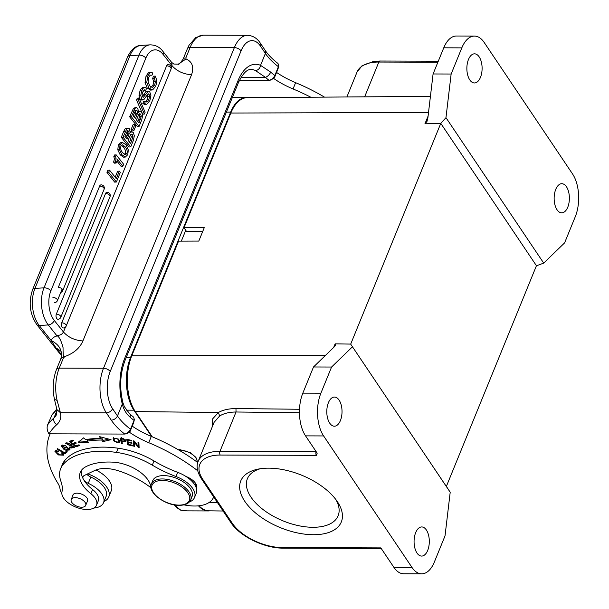 <?xml version="1.0" encoding="UTF-8"?>
<svg xmlns="http://www.w3.org/2000/svg" width="609" height="609" viewBox="0 0 609 609"><rect width="100%" height="100%" fill="white"/><g stroke="black" fill="none" stroke-linecap="round" stroke-linejoin="round"><path stroke-width="0.91" d="M247.741 97.668A37.613 19.671 90.2 0 0 246.272 97.554A37.613 19.671 90.2 0 0 230.659 112.117L130.554 357.399A37.613 19.671 90.2 0 0 133.919 410.177L151.641 436.546M198.481 505.828A37.613 19.671 90.2 0 0 208.331 510.936A37.613 19.671 90.2 0 0 209.785 510.837M208.331 510.936L184.854 510.86A37.613 19.671 -89.8 0 1 174.235 504.846M185.753 230.309L181.337 241.126M186.978 510.867L180.584 510.121L174.189 504.838M104.032 501.481A25.959 13.527 -157.8 0 0 108.737 496.974A25.959 13.527 -157.8 0 0 87.734 473.84M95.94 469.973A25.959 13.527 22.2 0 1 111.302 490.694L108.737 496.974M72.943 498.01A7.81 4.073 -157.8 0 0 71.238 499.487A7.81 4.073 -157.8 0 0 75.128 505.333A7.81 4.073 -157.8 0 0 83.996 506.871A7.81 4.073 -157.8 0 0 85.702 505.394A7.81 4.073 -157.8 0 0 81.812 499.555A7.81 4.073 -157.8 0 0 72.943 498.01M96.169 469.882A16.953 8.838 22.2 0 1 98.589 471.419M56.797 409.035L52.146 414.638A5.298 4.476 37.1 0 0 51.651 415.505L56.865 409.317M57.025 409.697L60.405 412.696L57.109 400.41A31.782 16.626 -89.8 0 1 59.263 368.11L63.534 357.643L64.577 356.638C63.526 358.823 63.024 355.846 63.062 347.701C59.986 335.818 56.683 335.072 56.416 336.122L56.538 335.323C59.789 335.605 62.095 334.501 63.45 332.004C68.353 337.416 74.838 340.393 82.915 340.941C79.779 348.188 73.666 353.426 64.577 356.638M54.559 399.443L57.109 400.41M133.698 417.302L134.345 419.654L130.524 429.208C129.192 431.781 127.266 433.395 124.754 434.065L48.926 433.821C47.167 430.875 46.703 427.944 47.532 425.013A144.622 75.387 22.2 0 1 53.988 417.896A35.497 18.498 -157.8 0 0 56.721 414.09L56.941 409.659M185.844 57.939A5.298 2.763 -157.8 0 0 183.119 59.18L187.389 48.72A5.298 2.763 22.2 0 1 190.115 47.472L185.844 57.939L186.057 58.951L178.315 64.151L173.824 64.044L171.639 62.384L172.088 65.787L162.961 54.27A5.298 3.319 -38.4 0 0 162.801 51.247C159.779 47.106 155.569 44.967 150.172 44.845A26.491 15.362 86.4 0 0 138.981 55.107L44.008 287.836A26.491 15.362 86.4 0 0 48.301 324.947L56.538 335.323M166.6 65.833A3.182 1.66 22.2 0 1 170.726 67.614A3.182 1.66 -157.8 0 1 171.083 68.977A3.182 3.182 0 0 0 167.939 64.607A3.182 1.842 86.4 0 0 166.6 65.833L61.715 322.846A3.182 1.842 86.4 0 0 61.676 326.234A3.182 1.842 86.4 0 0 63.45 327.962A3.182 3.182 0 0 0 66.198 325.99A3.182 1.66 -157.8 0 0 65.841 324.627A3.182 1.66 22.2 0 0 61.715 322.846M105.54 193.555A3.182 1.66 22.2 0 1 109.658 195.329A3.182 1.66 -157.8 0 1 110.016 196.692A3.182 3.182 0 0 0 106.88 192.322A3.182 1.842 86.4 0 0 105.54 193.555L56.317 314.16A3.182 1.842 86.4 0 0 56.272 317.555A3.182 1.842 86.4 0 0 58.053 319.276A3.182 3.182 0 0 0 60.801 317.304A3.182 1.66 -157.8 0 0 60.443 315.942A3.182 1.66 22.2 0 0 56.317 314.16M104.116 189.254A3.182 3.182 0 0 0 100.972 184.877A3.182 1.842 86.4 0 0 99.632 186.11L58.274 287.448A3.182 1.66 22.2 0 1 62.4 289.229A3.182 1.66 -157.8 0 1 62.757 290.592L104.116 189.254A3.182 1.66 -157.8 0 0 103.758 187.892A3.182 1.66 22.2 0 0 99.632 186.11M148.489 72.707L146.015 76.14L147.736 76.034M150.21 72.608L147.728 76.026L146.777 82.466L149.015 88.138L152.623 89.911L155.729 86.234L156.597 82.778L156.467 79.391L155.265 76.079L154.389 78.211L155.341 81.735L153.62 81.85L152.996 85.161L154.716 85.054L152.516 87.437L149.799 85.884L148.101 81.819L148.703 77.29L150.187 75.151L151.999 75.196L152.867 73.057L151.184 72.304L148.489 72.722L149.411 72.418M146.015 76.148L145.049 82.58L146.769 82.474M145.049 82.58L147.294 88.229L149.015 88.122M152.212 89.987L152.623 89.911M147.294 88.229L150.903 90.033M154.389 78.211L152.669 78.325L153.544 76.186L155.265 76.079M152.669 78.325L153.62 81.85M155.341 81.743L154.716 85.054M152.996 85.161L150.788 87.559M150.118 75.204L151.999 75.196M139.979 90.924L139.004 95.697L140.131 99.267L141.524 100.028L143.815 99.693L147.896 94.014L149.015 94.167L149.578 96.374L148.855 99.427L147.287 101.787L143.694 101.353L142.826 103.492L144.546 103.385L146.594 104.542L149.86 100.614L150.903 95.575L149.776 91.89L148.398 91.106L143.518 97.174L142.605 96.869L142.049 94.844L142.658 92.104L144.478 89.866M146.67 91.213L148.398 91.106L146.67 91.213M146.67 91.221L145.932 91.525L147.66 91.419M145.924 91.495L142.422 96.595M143.054 97.234L143.458 97.204M143.701 90.315L145.68 90.452L146.548 88.313L144.714 87.3L143.123 88.275L141.699 90.81L140.732 95.59L141.851 99.16L143.244 99.922M144.044 90.018L145.673 90.452M141.699 90.81L139.971 90.916L141.402 88.381L142.993 87.407L144.714 87.3M139.004 95.697L140.725 95.59M140.131 99.267L141.851 99.16M143.107 99.937L141.524 100.028M148.337 93.824L149.015 94.167L147.294 94.273L147.858 96.488L149.578 96.374M147.85 96.481L147.127 99.533L148.855 99.427M147.127 99.533L145.566 101.893L146.792 101.969M145.422 101.246L144.546 103.385M142.826 103.492L144.873 104.649L146.594 104.542M144.371 114.058L145.117 112.239L139.004 98.026L138.258 99.861L144.371 114.058L142.651 114.165L142.384 113.548M138.258 99.861L136.538 99.967L137.284 98.14L139.004 98.026M136.538 99.967L142.011 112.695M135.952 110.221L137.063 110.655L137.55 113.251L135.472 118.641L133.234 115.824L134.795 111.995L136.195 110.145M137.558 113.259L135.83 113.365L135.343 110.762L137.071 110.655M135.83 113.358L135.32 114.895L137.048 114.789M135.32 114.895L134.361 117.248M139.766 113.693L140.702 114.18L141.318 116.22L138.966 123.048L136.454 119.882L138.882 114.317L139.811 113.685M138.936 114.233L140.709 114.172M138.981 114.286L139.598 116.334L141.318 116.22M139.613 116.342L138.624 119.745L140.344 119.638M138.631 119.76L137.862 121.655M133.508 108.257L129.656 116.829L137.352 126.535L139.08 126.428L141.73 119.943L142.704 115.246L141.6 112.071L140.154 111.226L138.563 112.391L137.801 108.349L136.401 107.603M136.317 107.61L133.516 108.28L135.236 108.174L131.377 116.722L139.08 126.428M134.81 107.709L136.53 107.603L135.236 108.174M132.046 111.005L133.767 110.899M129.656 116.829L131.377 116.722M133.79 130.828L135.815 125.873L134.787 124.586L132.77 129.534L133.79 130.828L132.069 130.935L131.042 129.641L132.77 129.534M131.042 129.641L133.067 124.693L134.787 124.586M127.601 130.691L128.712 131.125L129.199 133.729L127.114 139.111L124.875 136.294L127.753 130.63M129.199 133.729L127.479 133.835L126.992 131.232L128.712 131.125M127.471 133.828L126.969 135.365L128.689 135.259M126.969 135.365L126.01 137.718M131.407 134.163L132.351 134.65L132.968 136.69L130.615 143.518L128.103 140.352L130.524 134.787L131.46 134.155M130.585 134.703L132.351 134.65M130.63 134.756L131.247 136.804L132.968 136.698M131.262 136.812L130.265 140.215L131.993 140.108M130.28 140.23L129.504 142.125M123.68 131.468L121.298 137.299L129.001 147.005L130.722 146.898L133.371 140.413L134.345 135.723L133.249 132.541L131.803 131.696L130.204 132.861L129.451 128.819L128.05 128.073M127.966 128.08L125.165 128.75L126.885 128.644L123.026 137.192L130.722 146.898M126.451 128.179L128.179 128.073L126.885 128.644M125.15 128.727L123.688 131.475L125.416 131.369M121.298 137.299L123.026 137.192M120.97 146.069L122.607 144.797L125.02 146.678C127.053 149.243 127.662 151.512 126.855 153.483L125.507 154.785L122.706 152.752C120.826 150.575 120.247 148.345 120.97 146.069M120.879 144.896L123.292 146.792L125.02 146.685M123.3 146.784C125.332 149.35 125.941 151.618 125.134 153.597L124.563 154.534M125.309 157.046L127.799 154.671L128.286 149.837L125.812 144.66L122.523 142.521L120.026 144.881L119.539 149.73L121.891 154.739L125.309 157.046M120.171 154.831L123.581 157.175L125.309 157.069M120.856 142.62L122.516 142.506M122.485 142.514L120.765 142.62L118.306 144.988L120.034 144.881M118.306 144.988L117.811 149.837L119.531 149.73M117.796 149.852L120.179 154.815L121.899 154.709M116.129 163.052L117.537 159.588L122.828 166.257L123.642 164.263L116.197 154.884L115.565 156.437L116.129 158.865L115.337 162.055L116.129 163.052L114.408 163.159L113.617 162.161L115.329 162.04M116.928 161.096L121.1 166.364L122.828 166.257M115.565 156.437L113.845 156.543L114.477 154.99L116.197 154.884M113.845 156.543L114.408 158.979L116.129 158.873M114.423 158.987L113.609 162.146M116.395 182.015L120.331 172.37L119.349 171.129L116.281 178.643L109.567 170.17L108.691 172.309L116.395 182.015L114.667 182.129L106.971 172.416L108.691 172.309M115.177 177.242L117.621 171.243L119.349 171.129M106.971 172.416L107.839 170.276L109.567 170.17M60.786 351.035L56.074 347.937L51.148 340.507A21.193 11.046 22.2 0 1 56.416 336.122M61.859 355.1L56.074 347.937M61.562 354.095L60.489 353.684A5.298 3.319 141.6 0 1 59.233 352.877L61.585 355.093M238.02 80.67A5.298 2.763 -157.8 0 1 238.408 82.657L124.982 360.589C120.057 373.781 119.372 387.811 122.919 402.678L124.327 406.629L129.854 414.082A5.298 2.497 131.3 0 1 129.938 417.036A50.326 26.233 -157.8 0 0 134.109 420.416L133.63 422.73L130.044 431.522L130.524 429.208A50.326 26.233 22.2 0 1 117.461 415.947L112.574 408.677A26.491 13.855 -89.8 0 1 110.206 371.513L241.057 50.874A26.491 13.855 -89.8 0 1 260.507 46.185L265.395 53.455L260.545 65.346A42.379 22.168 90.2 0 0 238.02 80.67L124.594 358.602A42.379 22.168 90.2 0 0 122.318 404.064C123.65 409.446 126.192 413.77 129.938 417.036M239.459 80.281L269.102 80.373A55.625 28.996 22.2 0 1 265.41 77.335A5.298 2.497 -48.7 0 0 270.693 72.121L260.545 65.346A5.298 4.4 -66.2 0 1 255.392 70.492A37.08 19.397 90.2 0 0 251.075 69.548C247.056 69.091 242.839 73.461 238.408 82.657M241.095 77.259L265.41 77.335L255.392 70.492M278.047 63.602L278.686 65.955L274.865 75.508C273.532 78.074 271.614 79.695 269.102 80.365M186.057 58.951C192.315 61.76 194.149 67.02 191.561 74.724C183.568 74.229 177.082 71.245 172.088 65.787L171.319 67.69M278.062 68.733L274.385 77.823L274.865 75.508A50.326 26.233 22.2 0 1 270.693 72.121M274.385 77.823L271.043 79.908M277.97 69.03L278.45 66.716A50.326 26.233 -157.8 0 1 265.395 53.455A5.298 3.57 146.1 0 0 265.273 50.486C268.234 54.894 272.467 59.218 277.963 63.458M130.044 431.522L126.702 433.608M52.146 414.638L47.532 425.013M127.966 439.584L127.73 440.155L131.788 441.061L131.673 440.406L126.71 439.302L127.662 444.798L128.172 443.542L127.471 439.47M127.662 444.798L132.785 445.94L132.671 445.286L128.461 444.349L128.134 442.484L131.932 443.329L131.818 442.682L128.019 441.837L127.73 440.155M128.134 442.484L128.362 441.913M74.29 446.778L73.278 447.075M66.647 443.436L66.099 442.751M73.811 445.758L73.301 447.014L69.837 446.922M70.553 444.41L70.043 445.666L71.23 445.537L71.74 444.281M71.207 445.514L73.324 447.021M69.852 446.907L69.357 447.25L70.91 448.057L74.321 447.501L70.735 444.768L69.259 444.935L66.526 443.74L69.989 443.451L65.528 443.306L70.05 445.674M69.692 443.261L69.479 443.786M62.263 447.006L62.187 446.237L68.87 448.711L69 449.526L64.341 448.863M64.348 448.856L62.24 447.006M70.02 449.221L69.007 449.503L69.51 448.27M62.704 444.981L62.187 446.237L61.669 445.293M65.932 450.295L69.997 449.937L65.216 445.453L61.166 445.834L63.778 449.221L65.932 450.295L66.137 449.785M114.256 440.071L114.134 438.297C117.065 437.871 118.618 439.165 118.816 442.203C117.255 443.078 115.733 442.37 114.241 440.071M119.927 441.692L118.816 442.203M119.326 440.946L119.516 440.345M113.959 438.96L113.548 437.589M114.286 441.418L119.828 442.431L118.656 439.104L113.129 438.115L113.32 439.942L114.286 441.418L114.576 440.726M121.617 437.627L121.107 438.883L123.688 439.378L124.761 440.985L121.686 440.908L121.107 438.891M123.688 439.378L123.901 438.853M121.891 441.54L121.709 440.908M121.122 438.853L120.94 438.236M125.682 440.65L124.868 440.718M122.143 442.469L121.64 443.695L122.538 443.854L121.884 441.571L125.667 441.464L123.627 438.762M122.584 438.526L120.019 438.069L121.64 443.695M122.12 440.985L121.884 441.571M123.627 438.769L122.576 438.518M63.876 454.504L62.856 454.794M55.891 451.612L55.366 450.706M63.245 452.852L62.841 454.832L59.553 454.847L55.861 451.68L58.525 451.482L58.647 450.919L54.879 451.254L58.365 454.938L63.876 455.189L62.11 452.647L61.44 452.936L62.727 454.108M66.746 451.513L65.277 452.228M65.155 453.705L67.31 451.84L66.358 451.292L64.661 452.761L57.55 448.658L57.094 449.054L65.155 453.705L65.665 452.449M76.43 445.735L75.98 446.839L79.756 445.43L78.964 444.791L75.851 445.955L73.552 444.113L76.353 443.07L75.562 442.439L72.76 443.481L70.682 441.829L73.674 440.71L72.874 440.071L69.22 441.441L75.98 446.839M73.993 443.017L73.552 444.113M71.131 440.726L70.682 441.829M87.178 441.373L79.749 440.985M102.282 438.8A89.264 46.528 -157.8 0 0 87.506 439.926L86.996 441.182A89.264 46.528 22.2 0 1 101.764 440.056L102.274 438.8L103.332 440.368L102.822 441.624L101.764 440.056M108.775 439.089L103.332 440.368M102.822 441.624L111.036 439.69L99.434 436.6L100.668 438.434L101.094 437.041M100.668 438.434A91.913 47.913 -157.8 0 0 85.466 439.591L83.73 437.802L78.249 442.187L88.48 442.72L86.996 441.182M273.86 78.614A58.274 30.374 -157.8 0 0 293.058 88.96A121.846 63.511 22.2 0 1 310.788 97.219M324.483 97.128A121.846 63.511 -157.8 0 0 295.616 82.679A58.274 30.374 22.2 0 1 276.577 72.441M61.829 493.374A23.309 12.15 22.2 0 1 59.979 488.639A26.491 13.809 -157.8 0 0 58.228 483.835A137.741 71.793 22.2 0 1 49.755 434.735A137.741 71.793 22.2 0 1 50.136 433.836L49.755 434.735M83.814 479.991A7.947 4.141 -157.8 0 0 88.267 483.348A23.309 12.15 22.2 0 1 103.553 502.669L106.118 496.388A23.309 12.15 -157.8 0 0 90.832 477.068A7.947 4.141 22.2 0 1 86.836 474.266M103.553 502.669A23.309 12.15 22.2 0 1 93.794 508.058M151.047 487.839A59.492 31.013 -157.8 0 0 119.235 471.046A29.133 15.187 -157.8 0 0 94.981 470.392L84.445 475.408A7.947 4.141 -157.8 0 0 83.06 476.763A7.947 4.141 -157.8 0 0 83.098 478.689M197.75 462.566A121.846 63.511 -157.8 0 0 151.306 436.409A58.274 30.374 22.2 0 1 132.237 426.148M129.511 432.314A58.274 30.374 -157.8 0 0 148.741 442.69A121.846 63.511 22.2 0 1 197.712 470.757M183.933 504.861A37.08 19.328 -157.8 0 0 213.546 497.294A37.08 19.328 -157.8 0 0 213.668 496.967L213.546 497.294M196.167 484.421A13.246 6.905 22.2 0 1 194.773 484.817M196.395 488.372A13.246 6.905 -157.8 0 0 196.471 488.212A13.246 6.905 -157.8 0 0 186.042 476.512M139.058 446.207L138.41 445.719M134.665 441.479L134.368 442.21L138.182 447.364L139.126 447.615L138.875 442.294L137.999 442.065L138.197 446.237L138.707 444.981L138.578 442.218M134.498 444.981L134.018 440.992M138.182 447.364L138.7 446.108M138.197 446.237L134.376 441.091L133.44 440.84L133.683 446.153L134.559 446.389L134.368 442.21M134.201 444.905L133.683 446.153M62.864 464.903A81.903 42.691 22.2 0 1 116.441 452.403A52.975 27.611 22.2 0 1 152.311 465.162L154.016 460.975A52.975 27.611 22.2 0 0 118.154 448.216A81.903 42.691 -157.8 0 0 64.569 460.716L62.864 464.903A52.975 27.611 22.2 0 0 60.694 468.572A52.975 27.611 22.2 0 0 60.953 481.453A52.975 27.611 -157.8 0 1 61.951 491.958A18.544 9.668 -157.8 0 0 76.498 507.388A18.544 9.668 -157.8 0 0 96.542 505.143A18.544 9.668 -157.8 0 0 90.855 493.678A34.431 17.95 22.2 0 1 80.289 472.386A34.431 17.95 22.2 0 1 85.557 466.875A64.417 33.579 22.2 0 1 113.175 462.162A29.133 15.187 22.2 0 1 150.294 484.65A23.842 12.424 -157.8 0 0 150.933 486.317M154.016 460.975A79.467 41.42 -157.8 0 0 177.699 472.34A23.842 12.424 22.2 0 1 196.235 493.305L194.53 497.492A23.842 12.424 -157.8 0 0 175.993 476.527A79.467 41.42 -157.8 0 1 152.311 465.162M189.353 501.991A23.842 12.424 -157.8 0 0 194.53 497.492M60.694 468.572L62.407 464.385A52.975 27.611 22.2 0 1 64.569 460.716M81.4 470.392A34.431 17.95 -157.8 0 0 92.56 489.491A18.544 9.668 22.2 0 1 98.255 500.956L96.542 505.143M72.745 495.795A7.947 4.141 22.2 0 1 72.905 495.041A7.947 4.141 22.2 0 1 76.94 493.176A7.947 4.141 22.2 0 1 84.887 495.909A7.947 4.141 22.2 0 1 87.62 501.047A7.947 4.141 22.2 0 1 87.216 501.694M152.798 480.577A21.193 11.046 22.2 0 1 176.587 478.362A21.193 11.046 22.2 0 1 192.033 496.594L190.67 499.943A21.193 11.046 22.2 0 0 175.225 481.711A21.193 11.046 22.2 0 0 151.428 483.927L152.798 480.577M339.106 400.121A14.57 7.62 90.2 0 0 334.455 397.06A14.57 7.62 90.2 0 0 327.216 406.903A14.57 7.62 90.2 0 0 329.713 423.141A14.57 7.62 90.2 0 0 334.364 426.201A14.57 7.62 90.2 0 0 341.603 416.358A14.57 7.62 90.2 0 0 339.106 400.121M426.384 529.997A14.57 7.62 90.2 0 0 421.733 526.945A14.57 7.62 90.2 0 0 414.493 536.78A14.57 7.62 90.2 0 0 416.99 553.025A14.57 7.62 90.2 0 0 421.641 556.078A14.57 7.62 90.2 0 0 428.881 546.243A14.57 7.62 90.2 0 0 426.384 529.997M430.426 96.382L247.208 97.668A39.73 20.782 90.2 0 0 230.826 113.046L184.025 227.736L204.259 227.675L198.793 241.073L178.559 241.134L131.757 355.823A39.73 20.782 90.2 0 0 135.305 411.57L152.265 436.813M299.445 412.719L236.033 411.996C229.212 412.08 223.754 413.412 219.643 415.993L218.41 412.514C222.894 409.948 228.748 408.624 235.972 408.548L236.033 411.996L219.986 451.322L316.147 451.634A2.649 1.385 -89.8 0 0 316.391 455.349L317.129 453.598L316.756 452.548L305.558 435.877A30.458 15.933 90.2 0 1 302.833 393.14L320.89 393.193L331.57 367.037L313.506 366.976L302.833 393.14M214.284 422.136L219.643 415.993M135.305 411.57L218.41 412.514L212.693 418.817L212.077 427.282M184.025 227.736L186.537 231.473L202.767 231.321M198.991 505.774A39.73 20.782 90.2 0 0 208.971 510.822L223.115 511.012M479.176 56.881A14.57 7.62 90.2 0 0 474.533 53.828A14.57 7.62 90.2 0 0 467.286 63.663A14.57 7.62 90.2 0 0 469.783 79.901A14.57 7.62 90.2 0 0 474.434 82.961A14.57 7.62 90.2 0 0 481.681 73.126A14.57 7.62 90.2 0 0 479.176 56.881M566.461 186.765A14.57 7.62 90.2 0 0 561.81 183.705A14.57 7.62 90.2 0 0 554.563 193.54A14.57 7.62 90.2 0 0 557.06 209.785A14.57 7.62 90.2 0 0 561.711 212.846A14.57 7.62 90.2 0 0 568.958 203.003A14.57 7.62 90.2 0 0 566.461 186.765M446.359 486.5L350.685 344.131L440.779 123.368L445.971 117.659L451.14 74.024L461.82 47.867A30.458 15.933 -89.8 0 1 474.464 36.076A30.458 15.933 -89.8 0 1 484.185 42.47L572.559 173.968A30.458 15.933 -89.8 0 1 575.277 216.713L564.604 242.869L543.708 263.111L536.407 265.79L446.374 486.408L450.203 492.247L445.027 535.874L434.354 562.038A30.458 15.933 -89.8 0 1 421.71 573.83A30.458 15.933 -89.8 0 1 411.981 567.436L323.615 435.937A30.458 15.933 -89.8 0 1 320.89 393.193M445.971 117.659L543.708 263.111M440.779 123.376L536.453 265.745M450.203 492.247L350.685 344.131M474.464 36.076L456.4 36.015A30.458 15.933 90.2 0 0 443.755 47.806L433.083 73.971L427.891 117.743L426.978 121.45L424.937 123.787L428.097 116.06M451.14 74.024L433.083 73.971M440.764 123.467L424.937 123.787M333.663 347.457L335.133 343.857L350.738 344.085M381.204 548.45L283.254 548.138A2.649 1.385 90.2 0 1 282.409 547.582L380.831 547.894L393.924 567.382A30.458 15.933 90.2 0 0 403.645 573.769L421.71 573.83M268.676 468.161A54.3 28.303 22.2 0 1 337.386 501.679A54.3 28.303 22.2 0 1 317.16 534.618A54.3 28.303 22.2 0 1 249.172 506.871A54.3 28.303 22.2 0 1 257.767 469.189A54.3 28.303 22.2 0 1 268.676 468.161M335.133 343.857L335.772 344.953L334.47 346.673L313.506 366.976M331.57 367.037L352.459 346.795M260.378 468.724A49.002 25.54 -157.8 0 0 247.383 478.735A49.002 25.54 -157.8 0 0 283.101 520.901A49.002 25.54 -157.8 0 0 338.124 515.77A49.002 25.54 -157.8 0 0 335.841 499.517M230.659 112.117L226.388 112.102M126.291 357.392L130.554 357.399M133.919 410.177L126.329 410.154M178.353 64.143C178.429 65.018 180.02 63.366 183.119 59.18A5.298 2.763 -157.8 0 0 183.103 59.225M124.754 434.08A55.625 28.996 22.2 0 1 111.241 420.119L106.354 412.849A31.782 16.626 -89.8 0 1 103.507 368.247L234.358 47.616L190.115 47.472A31.782 16.626 -89.8 0 1 203.307 35.17L247.551 35.314C252.925 35.649 257.204 38.283 260.386 43.216A5.298 3.57 146.1 0 1 260.507 46.185M241.057 50.874A5.298 2.763 22.2 0 0 234.358 47.616A31.782 16.626 -89.8 0 1 247.551 35.314M111.241 420.119A5.298 3.57 -33.9 0 0 117.461 415.947L122.318 404.064A5.298 2.086 165 0 0 122.919 402.678M57.063 410.359L53.988 417.896A5.298 4.385 48.2 0 0 56.782 424.648A40.788 21.262 -157.8 0 0 60.405 412.696L106.354 412.849A5.298 3.57 -33.9 0 0 112.574 408.677M56.964 409.728L54.475 399.458C52.26 388.831 52.945 378.798 56.538 369.351A5.298 2.763 22.2 0 1 59.263 368.11L103.507 368.247A5.298 2.763 22.2 0 1 110.206 371.513M162.961 54.27A21.193 12.287 86.4 0 0 145.856 58.076A5.298 2.763 -157.8 0 0 138.981 55.107L129.938 55.67A5.298 2.763 -157.8 0 0 127.601 56.903C131.285 49.299 135.792 45.469 141.121 45.416A26.491 15.362 86.4 0 0 129.938 55.67L34.957 288.4A5.298 2.763 -157.8 0 0 32.62 289.633C28.349 302.399 29.75 314.061 36.814 324.62L59.233 352.877M145.856 58.076L50.882 290.805A5.298 2.763 -157.8 0 0 44.008 287.836L34.957 288.4A26.491 15.362 86.4 0 0 39.258 325.511A5.298 3.319 141.6 0 1 36.814 324.62M50.882 290.805A21.193 12.287 86.4 0 0 54.315 320.494A5.298 3.319 141.6 0 1 48.301 324.947L39.258 325.511L51.148 340.507C59.705 344.854 62.917 350.997 60.793 358.929A5.298 2.763 22.2 0 1 60.809 358.891A5.298 2.763 22.2 0 1 63.534 357.643M54.315 320.494L63.45 332.004L65.46 327.071M82.915 340.941L191.561 74.724M143.77 94.524L145.49 94.418M141.402 88.381L143.123 88.275M125.134 153.597L126.855 153.483M124.982 360.589A5.298 2.763 -157.8 0 0 124.594 358.602M48.994 433.836A139.324 72.623 22.2 0 1 56.782 424.648M51.118 416.229A144.622 75.387 22.2 0 1 51.651 415.505M71.428 446.8L70.91 448.057M69.182 447.942L68.87 448.711M64.288 447.965L63.778 449.221M113.837 438.686L113.32 439.942M123.871 441.274L123.619 441.883M293.058 88.96L295.616 82.679M90.832 477.068L88.267 483.348M151.306 436.409L148.741 442.69M177.699 472.34L175.993 476.527M118.154 448.216L116.441 452.403M92.56 489.491L90.855 493.678M197.133 462.102A12.979 6.768 -157.8 0 0 191.835 454.116A12.979 6.768 -157.8 0 0 179.541 450.074A12.979 6.768 -157.8 0 0 178.871 450.089M179 505.112A20.127 10.49 -157.8 0 0 181.421 486.652A20.127 10.49 -157.8 0 0 151.702 486.553A20.127 10.49 -157.8 0 0 179 505.112M428.523 112.437L230.826 113.046M437.871 62.232L378.844 62.042L364.646 96.846M438.29 61.205L379.947 61.022A2.649 1.385 90.2 0 0 378.844 62.042A42.379 22.091 -157.8 0 0 357.064 72.007L346.879 96.968M282.409 547.582A39.73 20.714 22.2 0 1 232.181 523.123A2.649 1.789 -33.9 0 1 230.834 522.507L201.373 478.674C197.156 471.998 196.09 466.205 198.199 461.287A42.379 22.091 22.2 0 1 219.986 451.322A2.649 1.385 90.2 0 0 220.222 455.045L316.391 455.349M201.373 478.674A2.649 1.789 146.1 0 0 202.721 479.283L232.181 523.123M202.721 479.283A39.73 20.714 22.2 0 1 220.222 455.045M208.879 502.631L217.542 502.729M461.82 47.867L443.755 47.806M131.757 355.823L325.64 355.23M393.924 567.382L411.981 567.436M323.615 435.937L305.558 435.877M299.506 409.271L235.972 408.548M52.922 297.489A3.182 1.66 22.2 0 1 57.17 299.438A3.182 1.66 22.2 0 1 57.406 300.625L62.164 288.963M246.272 97.554L232.341 97.509M71.238 499.487L73.316 494.394M85.702 505.394L87.78 500.301M171.639 62.384L162.801 51.247M171.083 68.977L66.198 325.99M110.016 196.692L60.801 317.304M60.748 292.427A3.182 3.182 0 0 0 62.757 290.592M151.984 90.003L150.476 90.094M151.139 72.304L149.411 72.41M140.154 111.226L138.433 111.333M131.803 131.696L130.082 131.803M150.172 44.845L141.121 45.416M127.601 56.903L32.62 289.633M56.538 369.351L60.93 358.572C61.623 357.574 61.692 355.367 61.151 351.949L60.87 351.149M129.854 414.082L133.622 417.157M260.386 43.216L265.273 50.486M271.675 79.848L269.323 80.327M278.069 68.718L278.701 65.947M187.389 48.72L189.056 45.211L195.847 37.484L203.307 35.17M127.334 433.547L124.974 434.027M133.721 422.418L134.353 419.647M73.735 446.024L73.339 446.991M67.036 442.484L66.526 443.74M118.922 442.005L119.44 440.749M124.761 440.985L125.271 439.728M62.841 454.832L63.351 453.576M55.861 451.68L56.378 450.424M190.122 479.549L190.48 478.674M151.428 483.927C147.089 492.141 165.146 505.759 179.335 505.333C185.296 505.257 189.072 503.46 190.67 499.943M178.308 449.762L179.982 449.663L190.472 452.685L195.816 457.313L196.836 459.201L197.149 462.117M379.947 61.022L373.5 61.456L362.035 65.772L357.064 72.007M283.254 548.138C264.473 548.366 239.74 536.369 230.834 522.507M214.17 422.144L198.199 461.287M54.658 302.597A3.182 3.182 0 0 0 57.406 300.625"/></g></svg>
